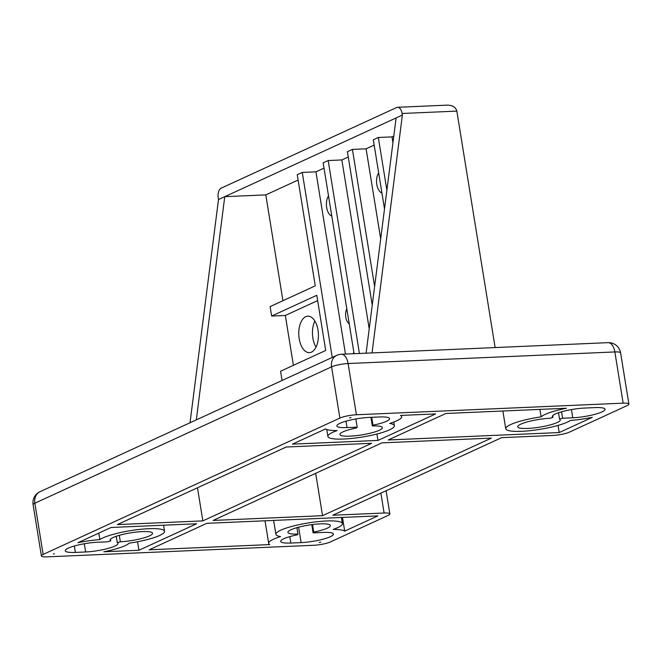 <?xml version="1.0" encoding="UTF-8"?>
<svg xmlns="http://www.w3.org/2000/svg" width="662" height="662" viewBox="0 0 662 662"><rect width="100%" height="100%" fill="white"/><g stroke="black" fill="none" stroke-linecap="round" stroke-linejoin="round"><path stroke-width="0.99" d="M495.135 347.567L456.838 111.108L402.115 113.483A8.118 4.361 -92.5 0 0 397.589 107.294A8.118 4.361 -92.5 0 0 396.662 107.525L221.141 188.174A8.118 4.361 -92.5 0 0 218.237 197.971L218.493 199.552L190.027 422.77M314.872 321.037A18.263 9.806 -92.5 0 0 316.006 347.161M501.647 437.656L332.804 515.235L384.101 513.009A12.173 2.201 -9.2 0 1 389.852 513.944A12.173 2.201 -9.2 0 1 388.098 515.441L330.421 541.938A12.173 2.201 -9.2 0 1 313.896 545.265L47.143 556.858A12.173 2.201 -9.2 0 1 41.4 555.923A12.173 2.201 -9.2 0 1 43.154 554.425L339.871 418.086A12.173 2.201 -9.2 0 1 356.404 414.76L623.149 403.166A12.173 2.201 -9.2 0 1 628.9 404.101A12.173 2.201 -9.2 0 1 627.146 405.599L569.469 432.104A12.173 2.201 -9.2 0 1 552.944 435.431L501.647 437.656M349.222 323.71A8.929 4.8 87.5 0 1 346.814 308.864M324.024 168.131L315.948 171.847L345.465 354.071M331.778 216.044A11.362 6.107 87.5 0 1 326.672 207.554A11.362 6.107 87.5 0 1 328.517 195.878M353.218 353.74A8.929 4.8 87.5 0 1 353.839 352.201M374.171 145.094L366.094 148.801L380.683 238.866M381.933 192.998A11.362 6.107 87.5 0 1 376.819 184.516A11.362 6.107 87.5 0 1 378.664 172.832M393.791 136.074L392.012 136.893L392.947 142.694M348.262 156.993L341.857 159.939L369.214 328.84M384.506 208.902L373.31 139.79L378.325 137.489L392.012 136.893M402.115 113.483L402.372 115.056L224.757 196.672L265.801 194.885L282.939 300.705M298.115 180.039L265.801 194.885M332.233 357.43L302.269 172.434L297.255 174.743L315.253 285.852L270.113 306.597L271.643 316.047L285.33 315.46L317.636 300.606M302.269 172.434L315.948 171.847M359.425 353.467L328.178 160.535L323.164 162.835L354.079 353.698M328.178 160.535L341.857 159.939M372.243 305.074L347.401 151.697L352.416 149.397L366.094 148.801M318 330.073A18.263 9.806 87.5 0 1 309.394 352.639A18.263 9.806 87.5 0 1 298.802 334.823A18.263 9.806 87.5 0 1 307.805 316.155A18.263 9.806 87.5 0 1 318 330.073M285.33 315.46L293.407 365.325M196.3 419.89L224.757 196.672L218.493 199.552M271.643 316.047L316.784 295.31L325.712 350.471L280.58 371.217L282.078 380.476M322.543 515.681L213.114 520.44L381.949 442.861L491.386 438.103L322.543 515.681L315.683 473.305M541.127 416.861A33.679 6.082 -9.2 0 0 505.743 428.728A33.679 6.082 -9.2 0 0 533.961 430.217A33.679 6.082 -9.2 0 0 570.429 420.436A33.679 6.082 -9.2 0 0 592.358 417.317L559.208 432.551L388.213 439.982L445.89 413.477L566.49 408.239A33.679 6.082 -9.2 0 0 541.127 416.861L539.919 409.389M327.905 436.457A33.679 6.082 -9.2 0 0 362.131 437.069A33.679 6.082 -9.2 0 0 394.411 425.683A33.679 6.082 -9.2 0 0 389.719 423.44A33.679 6.082 -9.2 0 0 401.627 416.679A33.679 6.082 -9.2 0 0 400.527 415.446L435.629 413.924L377.961 440.42L292.463 444.136L325.613 428.91A33.679 6.082 -9.2 0 0 337.14 430.573A33.679 6.082 -9.2 0 0 327.905 436.457L326.78 429.481M344.687 531.123A33.679 6.082 -9.2 0 0 333.16 529.451A33.679 6.082 -9.2 0 0 342.386 523.568A33.679 6.082 -9.2 0 0 308.169 522.955A33.679 6.082 -9.2 0 0 275.888 534.342A33.679 6.082 -9.2 0 0 280.572 536.584A33.679 6.082 -9.2 0 0 268.673 543.345A33.679 6.082 -9.2 0 0 269.773 544.578L149.173 549.816L206.842 523.319L377.837 515.888L344.687 531.123L342.469 517.419M164.557 531.296A33.679 6.082 -9.2 0 0 136.339 529.807A33.679 6.082 -9.2 0 0 99.871 539.596A33.679 6.082 -9.2 0 0 77.934 542.708L111.084 527.482L196.581 523.766L138.912 550.263L103.81 551.785A33.679 6.082 -9.2 0 0 129.173 543.163A33.679 6.082 -9.2 0 0 164.557 531.296L163.564 525.198M138.912 550.263L137.53 541.756M117.356 524.602L286.191 447.016L371.688 443.3L202.853 520.886L117.356 524.602M54.317 553.937A33.679 6.082 -9.2 0 1 53.97 553.722L53.415 553.978L54.317 553.937M350.132 417.639L351.042 417.598A33.679 6.082 -9.2 0 0 349.577 417.896L350.132 417.639M572.754 417.788A21.507 3.881 -9.2 0 0 594.484 414.429A21.507 3.881 -9.2 0 0 605.06 409.257A21.507 3.881 -9.2 0 0 594.898 407.61L584.637 408.057A21.507 3.881 -9.2 0 0 562.907 411.416A21.507 3.881 -9.2 0 0 552.331 416.588A21.507 3.881 -9.2 0 0 553.01 417.358L549.948 418.26A21.507 3.881 -9.2 0 0 528.268 421.628A21.507 3.881 -9.2 0 0 517.758 426.783A21.507 3.881 -9.2 0 0 539.613 427.172A21.507 3.881 -9.2 0 0 560.226 419.898A21.507 3.881 -9.2 0 0 559.547 419.129L562.609 418.227L572.754 417.788L571.422 409.571M85.655 551.967A21.507 3.881 -9.2 0 0 107.393 548.608A21.507 3.881 -9.2 0 0 117.96 543.444A21.507 3.881 -9.2 0 0 117.282 542.674L120.352 541.764A21.507 3.881 -9.2 0 0 142.024 538.396A21.507 3.881 -9.2 0 0 152.541 533.241A21.507 3.881 -9.2 0 0 130.687 532.852A21.507 3.881 -9.2 0 0 110.074 540.126A21.507 3.881 -9.2 0 0 110.753 540.895L107.691 541.797L97.546 542.236A21.507 3.881 -9.2 0 0 75.807 545.596A21.507 3.881 -9.2 0 0 65.24 550.767A21.507 3.881 -9.2 0 0 75.394 552.414L85.655 551.967L84.322 543.75M297.304 534.846L297.95 534.052A21.507 3.881 -9.2 0 1 287.904 532.397A21.507 3.881 -9.2 0 1 308.517 525.123A21.507 3.881 -9.2 0 1 330.371 525.52A21.507 3.881 -9.2 0 1 313.755 532.074L313.109 532.869L323.255 532.43A21.507 3.881 -9.2 0 1 333.416 534.077A21.507 3.881 -9.2 0 1 322.841 539.249A21.507 3.881 -9.2 0 1 301.111 542.608L290.85 543.055A21.507 3.881 -9.2 0 1 280.688 541.4A21.507 3.881 -9.2 0 1 297.304 534.846M357.182 427.156L347.037 427.594A21.507 3.881 -9.2 0 1 336.884 425.947A21.507 3.881 -9.2 0 1 347.451 420.775A21.507 3.881 -9.2 0 1 369.189 417.416L379.45 416.977A21.507 3.881 -9.2 0 1 389.604 418.624A21.507 3.881 -9.2 0 1 372.987 425.178L372.35 425.972A21.507 3.881 -9.2 0 1 382.388 427.627A21.507 3.881 -9.2 0 1 361.775 434.901A21.507 3.881 -9.2 0 1 339.929 434.512A21.507 3.881 -9.2 0 1 356.545 427.95L357.182 427.156L355.858 418.955M320.16 542.385L320.714 542.128A33.679 6.082 -9.2 0 1 319.258 542.426L320.143 542.252M110.753 540.895L110.471 539.174M117.282 542.674L116.247 536.27M120.352 541.764L119.301 535.318M313.755 532.074L312.53 524.544M297.95 534.052L296.915 527.655M313.109 532.869L311.777 524.643M372.35 425.972L370.952 417.341M372.987 425.178L371.713 417.308M553.01 417.358L552.737 415.637M559.547 419.129L558.505 412.732M562.609 418.227L561.566 411.781M99.871 539.596L98.82 533.117M558.049 425.401L559.208 432.551M377.961 440.42L376.918 434.024M202.853 520.886L197.491 487.778M372.044 352.92L402.372 115.056M366.111 353.177L396.108 117.935M352.416 149.397L374.618 286.456M378.325 137.489L386.881 190.284M456.838 111.108C455.804 107.178 452.502 105.192 446.924 105.15L397.589 107.294M380.89 493.14L384.101 513.009M43.154 554.425L34.854 503.203L331.579 366.864L339.871 418.086M356.404 414.76L348.104 363.537L614.857 351.944L623.149 403.166M75.394 552.414L74.359 545.993M301.111 542.608L298.612 527.192M290.85 543.055L289.807 536.634M347.037 427.594L346.003 421.173M628.9 404.101L620.6 352.879A12.173 2.201 170.8 0 0 614.857 351.944A12.173 6.537 -92.5 0 0 608.055 342.659L341.311 354.253A12.173 6.537 -92.5 0 1 348.104 363.537A12.173 2.201 170.8 0 0 331.579 366.864A12.173 10.029 -114.7 0 1 336.751 355.353L40.034 491.692A12.173 12.173 0 0 0 33.1 504.701L41.4 555.923M40.034 491.692A12.173 10.029 -114.7 0 0 34.854 503.203A12.173 2.201 170.8 0 0 33.1 504.701M505.743 428.728L502.872 411.003M401.627 416.679L401.42 415.413M394.411 425.683L393.816 422.042M268.673 543.345L265.015 520.787M342.386 523.568L341.402 517.469M275.888 534.342L273.629 520.415M386.095 490.749L389.852 513.944M620.6 352.879A12.173 12.173 0 0 0 608.055 342.659M341.311 354.253A12.173 12.173 0 0 0 336.751 355.353"/></g></svg>
